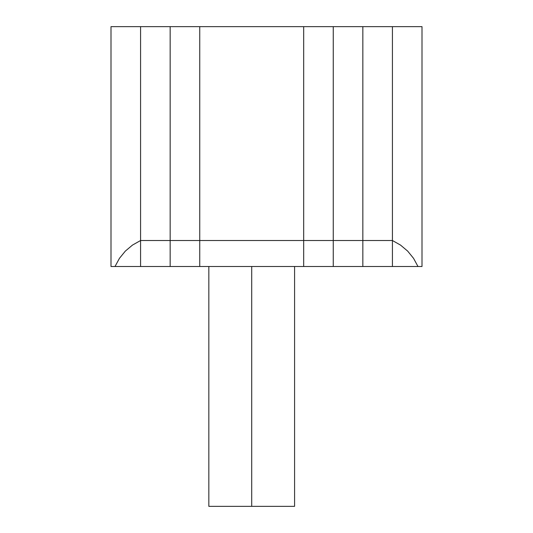 <?xml version="1.0" encoding="UTF-8"?>
<svg xmlns="http://www.w3.org/2000/svg" width="533" height="533" viewBox="0 0 533 533"><rect width="100%" height="100%" fill="white"/><g stroke="black" fill="none" stroke-linecap="round" stroke-linejoin="round"><path stroke-width="0.8" d="M303.677 26.65L199.742 26.65L303.677 26.65L303.677 240.516L199.742 240.516L199.742 26.65L199.742 240.516L303.677 240.516L303.677 266.5L199.742 266.5L199.742 240.516L199.742 266.5L303.677 266.5L303.677 240.516L303.677 266.5L333.258 266.5L303.677 266.5L303.677 26.65L303.677 240.516L333.258 240.516L303.677 240.516L303.677 26.65L333.258 26.65L303.677 26.65M199.742 26.65L170.16 26.65L199.742 26.65L199.742 240.516L170.16 240.516L170.16 26.65L170.16 240.516L199.742 240.516L199.742 266.5L170.16 266.5L170.16 240.516L170.16 266.5L199.742 266.5L199.742 26.65M170.16 26.65L140.579 26.65L170.16 26.65L170.16 240.516L140.579 240.516L140.579 26.65L140.579 240.516L170.16 240.516L170.16 266.5L140.579 266.5L140.579 240.516L140.579 266.5L170.16 266.5L170.16 26.65M110.997 266.5L110.997 26.65L110.997 266.5L140.579 266.5L140.579 26.65L110.997 26.65L140.579 26.65L140.579 266.5L115.015 266.5L119.459 258.312L125.342 251.096L132.464 245.093L140.579 240.516L132.464 245.093L125.342 251.096L119.459 258.312L115.015 266.5L110.997 266.5M333.258 26.65L333.258 266.5L333.258 240.516L333.258 266.5L362.84 266.5L333.258 266.5L333.258 26.65L333.258 240.516L362.84 240.516L333.258 240.516L333.258 26.65L362.84 26.65L333.258 26.65M362.84 26.65L362.84 266.5L392.421 266.5L362.84 266.5L362.84 240.516L362.84 266.5L362.84 240.516L392.421 240.516L362.84 240.516L362.84 26.65L362.84 240.516L362.84 26.65L392.421 26.65L362.84 26.65M392.421 266.5L392.421 26.65L392.421 266.5L392.421 240.516L400.536 245.093L407.658 251.096L413.541 258.312L417.985 266.5L392.421 266.5L392.421 240.516L400.536 245.093L407.658 251.096L413.541 258.312L417.985 266.5L422.003 266.5L422.003 26.65L422.003 266.5L392.421 266.5M422.003 26.65L392.421 26.65L422.003 26.65M251.709 266.5L251.709 506.35L294.582 506.35L251.709 506.35L251.709 266.5M208.836 506.35L251.709 506.35L208.836 506.35L208.836 266.5M294.582 266.5L294.582 506.35"/></g></svg>
